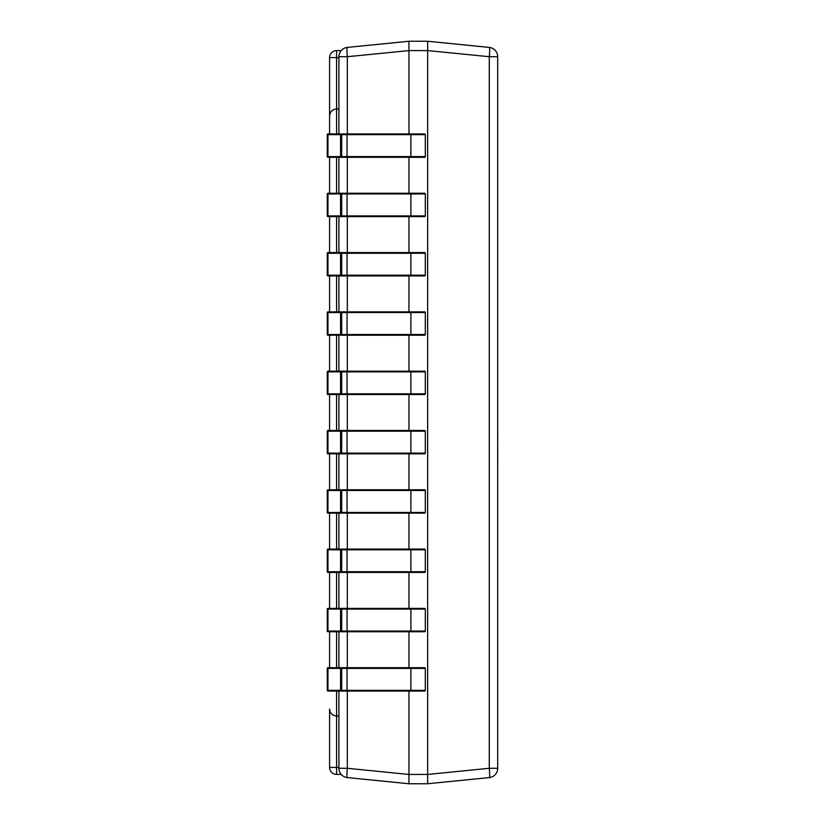 <?xml version="1.0" encoding="UTF-8"?>
<svg xmlns="http://www.w3.org/2000/svg" width="825" height="825" viewBox="0 0 825 825"><rect width="100%" height="100%" fill="white"/><g stroke="black" fill="none" stroke-linecap="round" stroke-linejoin="round"><path stroke-width="1.24" d="M342.066 691.051L327.968 691.051L327.267 690.35A0.701 0.701 0 0 0 327.968 691.051L340.57 691.051L340.57 667.703L424.607 667.703A0.701 0.701 0 0 1 425.308 668.405L425.308 690.35A0.701 0.701 0 0 1 424.607 691.051L340.57 691.051A0.701 0.701 -90 0 0 341.272 690.35L425.308 690.35A0.701 0.701 0 0 1 424.607 691.051M329.577 667.703L327.968 667.703L329.577 667.703L329.577 631.744L329.577 667.703M342.066 631.744L327.968 631.744L327.267 631.042A0.701 0.701 0 0 0 327.968 631.744L340.57 631.744L340.57 608.396L424.607 608.396A0.701 0.701 0 0 1 425.308 609.097L425.308 631.042A0.701 0.701 0 0 1 424.607 631.744L340.57 631.744A0.701 0.701 -90 0 0 341.272 631.042L425.308 631.042A0.701 0.701 0 0 1 424.607 631.744M329.577 608.396L327.968 608.396L329.577 608.396L329.577 572.437L329.577 608.396M342.066 572.437L327.968 572.437L327.267 571.746A0.701 0.701 0 0 0 327.968 572.437L340.57 572.437L340.57 549.089L424.607 549.089A0.701 0.701 0 0 1 425.308 549.79L425.308 571.746A0.701 0.701 0 0 1 424.607 572.437L340.57 572.437A0.701 0.701 -90 0 0 341.272 571.746L425.308 571.746A0.701 0.701 0 0 1 424.607 572.437M329.577 549.089L327.968 549.089L329.577 549.089L329.577 513.129L329.577 549.089M342.066 513.129L327.968 513.129L327.267 512.438A0.701 0.701 0 0 0 327.968 513.129L340.57 513.129L340.57 489.782L424.607 489.782A0.701 0.701 0 0 1 425.308 490.483L425.308 512.438A0.701 0.701 0 0 1 424.607 513.129L340.57 513.129A0.701 0.701 -90 0 0 341.272 512.438L425.308 512.438A0.701 0.701 0 0 1 424.607 513.129M329.577 462.072L329.577 489.782L327.968 489.782L329.577 489.782L329.577 453.832M340.57 453.832L327.968 453.832L327.267 453.131A0.701 0.701 0 0 0 327.968 453.832L340.57 453.832L340.57 430.475L424.607 430.475A0.701 0.701 0 0 1 425.308 431.176L425.308 453.131A0.701 0.701 0 0 1 424.607 453.832L340.57 453.832A0.701 0.701 -90 0 0 341.272 453.131L425.308 453.131A0.701 0.701 0 0 1 424.607 453.832M329.577 430.475L327.968 430.475L329.577 430.475L329.577 394.525M342.066 394.525L327.968 394.525L327.267 393.824A0.701 0.701 0 0 0 327.968 394.525L340.57 394.525L340.57 371.168L424.607 371.168A0.701 0.701 0 0 1 425.308 371.869L425.308 393.824A0.701 0.701 0 0 1 424.607 394.525L340.57 394.525A0.701 0.701 -90 0 0 341.272 393.824L425.308 393.824A0.701 0.701 0 0 1 424.607 394.525M329.577 371.168L327.968 371.168L329.577 371.168L329.577 335.218L329.577 367.537M340.57 335.218L327.968 335.218L327.267 334.517A0.701 0.701 0 0 0 327.968 335.218L340.57 335.218L340.57 311.871L424.607 311.871A0.701 0.701 0 0 1 425.308 312.562L425.308 334.517A0.701 0.701 0 0 1 424.607 335.218L340.57 335.218A0.701 0.701 -90 0 0 341.272 334.517L425.308 334.517A0.701 0.701 0 0 1 424.607 335.218M329.577 311.871L327.968 311.871L329.577 311.871L329.577 275.911L329.577 311.871M342.066 275.911L327.968 275.911L327.267 275.21A0.701 0.701 0 0 0 327.968 275.911L340.57 275.911L340.57 252.563L424.607 252.563A0.701 0.701 0 0 1 425.308 253.254L425.308 275.21A0.701 0.701 0 0 1 424.607 275.911L340.57 275.911A0.701 0.701 -90 0 0 341.272 275.21L425.308 275.21A0.701 0.701 0 0 1 424.607 275.911M329.577 252.563L327.968 252.563L329.577 252.563L329.577 216.604L329.577 252.563M342.066 216.604L327.968 216.604L327.267 215.903A0.701 0.701 0 0 0 327.968 216.604L340.57 216.604L340.57 193.256L424.607 193.256A0.701 0.701 0 0 1 425.308 193.958L425.308 215.903A0.701 0.701 0 0 1 424.607 216.604L340.57 216.604A0.701 0.701 -90 0 0 341.272 215.903L425.308 215.903A0.701 0.701 0 0 1 424.607 216.604M329.577 193.256L327.968 193.256L329.577 193.256L329.577 157.297L329.577 193.256M342.066 157.297L327.968 157.297L327.267 156.595A0.701 0.701 0 0 0 327.968 157.297L340.57 157.297L340.57 133.949L424.607 133.949A0.701 0.701 0 0 1 425.308 134.65L425.308 156.595A0.701 0.701 0 0 1 424.607 157.297L340.57 157.297A0.701 0.701 -90 0 0 341.272 156.595L425.308 156.595A0.701 0.701 0 0 1 424.607 157.297M338.91 108.962L336.579 108.962C332.351 109.405 330.021 111.746 329.577 115.964L329.577 133.949L327.968 133.949L329.577 133.949L329.577 57.595A7.002 7.002 0 0 1 336.579 50.593L341.199 50.593M424.607 667.703A0.701 0.701 0 0 1 425.308 668.405L327.267 668.405L327.267 690.35M340.57 667.703A0.701 0.701 -90 0 1 341.272 668.405L341.272 690.35L327.948 690.35L327.968 667.703L342.066 667.703M405.921 691.051L411.995 691.051M424.607 608.396A0.701 0.701 0 0 1 425.308 609.097L327.267 609.097L327.267 631.042M340.57 608.396A0.701 0.701 -90 0 1 341.272 609.097L341.272 631.042L327.948 631.042L327.968 608.396L342.066 608.396M424.607 549.089A0.701 0.701 0 0 1 425.308 549.79L327.267 549.79L327.267 571.746M340.57 549.089A0.701 0.701 -90 0 1 341.272 549.79L341.272 571.746L327.948 571.746L327.968 549.089L342.066 549.089M405.921 572.437L411.995 572.437M424.607 489.782A0.701 0.701 0 0 1 425.308 490.483L327.267 490.483L327.267 512.438M340.57 489.782A0.701 0.701 -90 0 1 341.272 490.483L341.272 512.438L327.948 512.438L327.968 489.782L342.066 489.782M411.995 489.782L405.921 489.782M405.921 513.129L411.995 513.129M424.607 430.475A0.701 0.701 0 0 1 425.308 431.176L327.267 431.176L327.267 453.131M340.57 430.475A0.701 0.701 -90 0 1 341.272 431.176L341.272 453.131L327.948 453.131L327.968 430.475L340.972 430.475A0.701 0.701 -90 0 1 341.674 431.176L341.674 453.131A0.701 0.701 -90 0 1 340.972 453.832L342.066 453.832M411.995 430.475L405.921 430.475M405.921 453.832L411.995 453.832M424.607 371.168A0.701 0.701 0 0 1 425.308 371.869L327.267 371.869L327.267 393.824M340.57 371.168A0.701 0.701 -90 0 1 341.272 371.869L341.272 393.824L327.948 393.824L327.968 371.168L342.066 371.168M411.995 371.168L405.921 371.168M405.921 394.525L411.995 394.525M424.607 311.871A0.701 0.701 0 0 1 425.308 312.562L327.267 312.562L327.267 334.517M340.57 311.871A0.701 0.701 -90 0 1 341.272 312.562L341.272 334.517L327.948 334.517L327.968 311.871L342.066 311.871M340.972 311.871A0.701 0.701 -90 0 1 341.674 312.562L341.674 334.517A0.701 0.701 -90 0 1 340.972 335.218L342.066 335.218M405.921 335.218L411.995 335.218M424.607 252.563A0.701 0.701 0 0 1 425.308 253.254L327.267 253.254L327.267 275.21M340.57 252.563A0.701 0.701 -90 0 1 341.272 253.254L341.272 275.21L327.948 275.21L327.968 252.563L342.066 252.563M411.995 252.563L405.921 252.563M405.921 275.911L411.995 275.911M424.607 193.256A0.701 0.701 0 0 1 425.308 193.958L327.267 193.958L327.267 215.903M340.57 193.256A0.701 0.701 -90 0 1 341.272 193.958L341.272 215.903L327.948 215.903L327.968 193.256L342.066 193.256M411.995 193.256L405.921 193.256M424.607 133.949A0.701 0.701 0 0 1 425.308 134.65L327.267 134.65L327.267 156.595M340.57 133.949A0.701 0.701 -90 0 1 341.272 134.65L341.272 156.595L327.948 156.595L327.968 133.949L342.066 133.949M411.995 133.949L405.921 133.949M405.921 157.297L411.995 157.297M408.963 50.593L347.325 56.708A9.343 0.928 -95.7 0 1 347.325 47.417L408.963 41.25L427.639 41.25L489.277 47.417A9.343 9.343 0 0 1 497.692 56.708L497.692 768.292A9.343 9.343 0 0 1 489.277 777.583L427.639 783.75L408.963 783.75L347.325 777.583A9.343 0.928 -84.3 0 1 347.325 768.292L408.963 774.458L427.639 774.407L427.639 50.593L408.963 50.593L408.963 133.949M338.91 716.038L336.579 716.038L336.579 767.405L329.577 767.405L329.577 709.036C330.021 713.254 332.351 715.595 336.579 716.038C332.351 715.595 330.021 713.254 329.577 709.036M329.577 398.857L329.577 403.415M329.577 415.944L329.577 420.492M408.963 774.458L408.963 783.75L347.325 777.583A9.343 9.343 0 0 1 338.91 768.292L338.91 691.051M338.91 667.703L338.91 631.744M338.91 608.396L338.91 572.437M338.91 549.089L338.91 513.129M338.91 489.782L338.91 453.832M338.91 430.475L338.91 394.525M338.91 371.168L338.91 335.218M338.91 311.871L338.91 275.911M338.91 252.563L338.91 216.604M338.91 193.256L338.91 157.297M338.91 133.949L338.91 56.708A9.343 9.343 0 0 1 347.325 47.417M427.639 774.407L427.639 783.75L489.277 777.583A9.343 9.343 0 0 0 497.692 768.292L489.277 768.292A9.343 0.928 84.3 0 1 489.277 777.583M408.963 157.297L408.963 193.256M408.963 216.604L408.963 252.563M408.963 275.911L408.963 311.871M408.963 335.218L408.963 371.168M408.963 394.525L408.963 430.475M408.963 453.832L408.963 489.782M408.963 513.129L408.963 549.089M408.963 572.437L408.963 608.396M408.963 631.744L408.963 667.703M408.963 691.051L408.963 774.407M427.639 50.542L427.639 41.25L489.277 47.417A9.343 0.928 95.7 0 1 489.277 56.708L427.639 50.593M408.963 41.25L408.963 50.542M341.199 774.407L336.579 774.407A7.002 7.002 0 0 1 329.577 767.405A7.002 7.002 0 0 0 336.579 774.407L336.579 767.405L338.91 767.405M338.91 57.595L336.579 57.595L336.579 108.962C332.351 109.405 330.021 111.746 329.577 115.964M497.692 411.933L497.692 423.204M497.733 412.603L497.692 410.407M497.692 424.648L497.692 434.012M497.733 434.012L497.692 448.037M497.733 448.037L497.692 474.375M497.692 400.692L497.692 409.891M497.692 475.324L497.692 490.71M497.692 309.148L497.692 386.688M327.968 667.703A0.701 0.701 0 0 0 327.267 668.405A0.701 0.701 -90 0 1 327.968 667.703A0.701 0.701 90 0 0 327.907 667.703M327.968 608.396A0.701 0.701 0 0 0 327.267 609.097A0.701 0.701 -90 0 1 327.968 608.396A0.701 0.701 90 0 0 327.907 608.396M327.968 549.089A0.701 0.701 0 0 0 327.267 549.79A0.701 0.701 -90 0 1 327.968 549.089A0.701 0.701 90 0 0 327.907 549.099M327.968 489.782A0.701 0.701 0 0 0 327.267 490.483A0.701 0.701 -90 0 1 327.968 489.782A0.701 0.701 90 0 0 327.907 489.792M327.968 430.475A0.701 0.701 0 0 0 327.267 431.176A0.701 0.701 -90 0 1 327.968 430.475A0.701 0.701 90 0 0 327.907 430.485M327.968 371.168A0.701 0.701 0 0 0 327.267 371.869A0.701 0.701 -90 0 1 327.968 371.168A0.701 0.701 90 0 0 327.907 371.178M327.968 311.871A0.701 0.701 0 0 0 327.267 312.562A0.701 0.701 -90 0 1 327.968 311.871A0.701 0.701 90 0 0 327.907 311.871M327.968 252.563A0.701 0.701 0 0 0 327.267 253.254A0.701 0.701 -90 0 1 327.968 252.563A0.701 0.701 90 0 0 327.907 252.563M327.968 193.256A0.701 0.701 0 0 0 327.267 193.958A0.701 0.701 -90 0 1 327.968 193.256A0.701 0.701 90 0 0 327.907 193.256M327.968 133.949A0.701 0.701 0 0 0 327.267 134.65A0.701 0.701 -90 0 1 327.968 133.949A0.701 0.701 90 0 0 327.907 133.949M340.972 667.703A0.701 0.701 -90 0 1 341.674 668.405L341.674 690.35A0.701 0.701 -90 0 1 340.972 691.051M347.047 667.703L347.047 691.051M410.891 667.703L410.891 691.051M340.972 608.396A0.701 0.701 -90 0 1 341.674 609.097L341.674 631.042A0.701 0.701 -90 0 1 340.972 631.744M347.047 608.396L347.047 631.744M410.891 608.396L410.891 631.744M340.972 549.089A0.701 0.701 -90 0 1 341.674 549.79L341.674 571.746A0.701 0.701 -90 0 1 340.972 572.437M347.047 549.089L347.047 572.437M410.891 549.089L410.891 572.437M340.972 489.782A0.701 0.701 -90 0 1 341.674 490.483L341.674 512.438A0.701 0.701 -90 0 1 340.972 513.129M347.047 489.782L347.047 513.129M410.891 489.782L410.891 513.129M347.047 430.475L347.047 453.832M410.891 430.475L410.891 453.832M340.972 371.168A0.701 0.701 -90 0 1 341.674 371.869L341.674 393.824A0.701 0.701 -90 0 1 340.972 394.525M347.047 371.168L347.047 394.525M410.891 371.168L410.891 394.525M347.047 311.871L347.047 335.218M410.891 311.871L410.891 335.218M340.972 252.563A0.701 0.701 -90 0 1 341.674 253.254L341.674 275.21A0.701 0.701 -90 0 1 340.972 275.911M347.047 252.563L347.047 275.911M410.891 252.563L410.891 275.911M340.972 193.256A0.701 0.701 -90 0 1 341.674 193.958L341.674 215.903A0.701 0.701 -90 0 1 340.972 216.604M347.047 193.256L347.047 216.604M410.891 193.256L410.891 216.604M340.972 133.949A0.701 0.701 -90 0 1 341.674 134.65L341.674 156.595A0.701 0.701 -90 0 1 340.972 157.297M347.047 133.949L347.047 157.297M410.891 133.949L410.891 157.297M427.639 774.458L489.277 768.292L489.277 56.708L497.692 56.708M338.91 56.708L347.325 56.708L347.325 133.949M347.325 157.297L347.325 193.256M347.325 216.604L347.325 252.563M347.325 275.911L347.325 311.871M347.325 335.218L347.325 371.168M347.325 394.525L347.325 430.475M347.325 453.832L347.325 489.782M347.325 513.129L347.325 549.089M347.325 572.437L347.325 608.396M347.325 631.744L347.325 667.703M347.325 691.051L347.325 768.292L338.91 768.292A9.343 9.343 0 0 0 347.325 777.583M336.579 108.962L336.579 133.949M336.579 157.297L336.579 193.256M336.579 216.604L336.579 252.563M336.579 275.911L336.579 311.871M336.579 335.218L336.579 371.168M336.579 394.525L336.579 430.475M336.579 453.832L336.579 489.782M336.579 513.129L336.579 549.089M336.579 572.437L336.579 608.396M336.579 631.744L336.579 667.703M336.579 691.051L336.579 716.038M336.579 50.593A7.002 7.002 0 0 0 329.577 57.595L336.579 57.595L336.579 50.593"/></g></svg>
